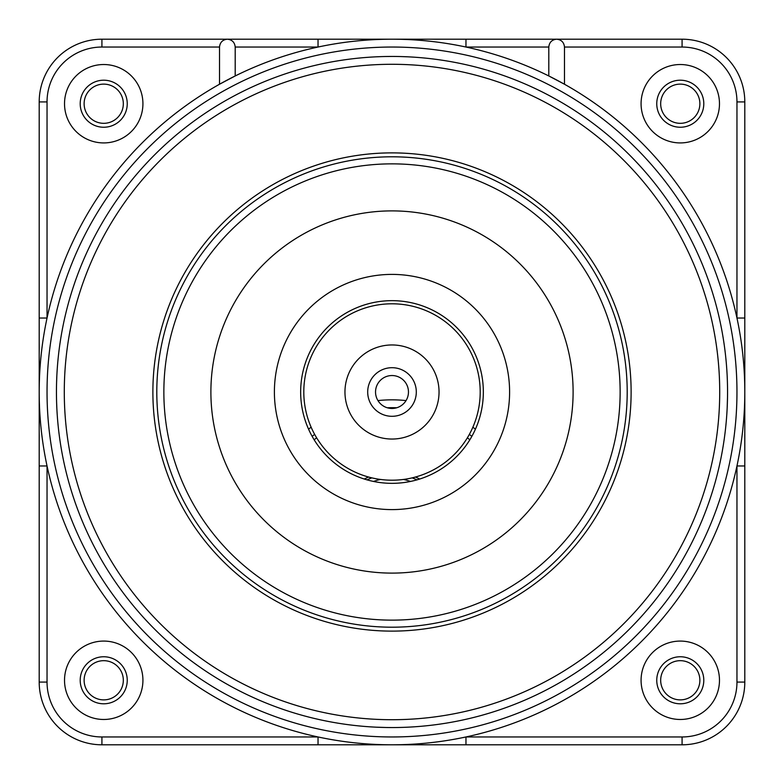 <?xml version="1.0" encoding="UTF-8"?>
<svg xmlns="http://www.w3.org/2000/svg" width="784" height="784" viewBox="0 0 784 784"><rect width="100%" height="100%" fill="white"/><g stroke="black" fill="none" stroke-linecap="round" stroke-linejoin="round"><path stroke-width="1.18" d="M727.513 397.37L727.532 395.753M727.503 397.557L727.189 407.513M727.552 392C727.16 371.93 727.16 371.93 727.552 392C727.16 371.93 727.16 371.93 727.552 392M386.63 727.513L392 727.552C412.07 727.16 412.07 727.16 392 727.552C412.07 727.16 412.07 727.16 392 727.552L388.609 727.532M392 727.552A335.552 335.552 0 0 0 727.552 392A335.552 335.552 0 0 0 392 56.448A335.552 335.552 0 0 1 727.552 392A335.552 335.552 0 0 1 392 727.552A335.552 335.552 0 0 1 56.448 392A335.552 335.552 0 0 1 392 56.448C371.92 56.84 371.92 56.84 392 56.448C412.08 56.84 412.08 56.84 392 56.448L385.885 56.507M407.513 56.811L400.889 56.566M380.965 56.634L376.487 56.811M56.634 403.035L56.811 407.513M56.448 392C56.84 412.08 56.84 412.08 56.448 392C56.84 371.92 56.84 371.92 56.448 392M385.983 727.493L376.487 727.189M392 627.2A235.2 235.2 0 0 0 627.2 392A235.2 235.2 0 0 0 392 156.8A235.2 235.2 0 0 0 156.8 392A235.2 235.2 0 0 0 392 627.2A235.2 235.2 0 0 1 156.8 392A235.2 235.2 0 0 1 392 156.8M352.859 39.2L101.92 39.2A62.72 62.72 0 0 0 39.2 101.92L39.2 465.961L47.04 465.961L47.04 682.08A54.88 54.88 0 0 0 101.92 736.96L318.039 736.96L318.039 744.8L465.961 744.8L465.961 736.96L682.08 736.96A54.88 54.88 0 0 0 736.96 682.08L736.96 465.961L744.8 465.961L744.8 682.08A62.72 62.72 0 0 1 682.08 744.8L392 744.8A352.8 352.8 0 0 1 39.2 392A352.8 352.8 0 0 1 392 39.2A352.8 352.8 0 0 0 235.2 75.96L235.2 47.04C234.7 42.316 232.084 39.7 227.36 39.2L392 39.2A352.8 352.8 0 0 1 744.8 392A352.8 352.8 0 0 1 392 744.8L101.92 744.8A62.72 62.72 0 0 1 39.2 682.08L39.2 318.039L47.04 318.039L47.04 101.92L39.2 101.92A62.72 62.72 0 0 1 101.92 39.2L227.36 39.2C222.636 39.7 220.02 42.316 219.52 47.04L101.92 47.04A54.88 54.88 0 0 0 47.04 101.92M736.96 101.92A54.88 54.88 0 0 0 682.08 47.04L564.48 47.04L564.48 84.241L548.8 75.96L548.8 47.04L465.961 47.04L465.961 39.2L682.08 39.2A62.72 62.72 0 0 1 744.8 101.92L744.8 465.961L744.8 318.039L736.96 318.039L736.96 101.92L744.8 101.92M392 744.8A352.8 352.8 0 0 1 39.2 392A352.8 352.8 0 0 1 392 39.2L682.08 39.2L682.08 47.04M641.077 103.723A39.2 39.2 0 0 1 680.277 64.523A39.2 39.2 0 0 1 719.477 103.723A39.2 39.2 0 0 1 680.277 142.923A39.2 39.2 0 0 1 641.077 103.723M656.757 103.723A23.52 23.52 0 0 0 680.277 127.243A23.52 23.52 0 0 0 703.797 103.723A23.52 23.52 0 0 0 680.277 80.203A23.52 23.52 0 0 0 656.757 103.723M656.757 680.277A23.52 23.52 0 0 0 680.277 703.797A23.52 23.52 0 0 0 703.797 680.277A23.52 23.52 0 0 0 680.277 656.757A23.52 23.52 0 0 0 656.757 680.277M641.077 680.277A39.2 39.2 0 0 1 680.277 641.077A39.2 39.2 0 0 1 719.477 680.277A39.2 39.2 0 0 1 680.277 719.477A39.2 39.2 0 0 1 641.077 680.277M142.923 103.723A39.2 39.2 0 0 0 103.723 64.523A39.2 39.2 0 0 0 64.523 103.723A39.2 39.2 0 0 0 103.723 142.923A39.2 39.2 0 0 0 142.923 103.723M80.203 103.723A23.52 23.52 0 0 0 103.723 127.243A23.52 23.52 0 0 0 127.243 103.723A23.52 23.52 0 0 0 103.723 80.203A23.52 23.52 0 0 0 80.203 103.723M142.923 680.277A39.2 39.2 0 0 0 103.723 641.077A39.2 39.2 0 0 0 64.523 680.277A39.2 39.2 0 0 0 103.723 719.477A39.2 39.2 0 0 0 142.923 680.277M80.203 680.277A23.52 23.52 0 0 0 103.723 703.797A23.52 23.52 0 0 0 127.243 680.277A23.52 23.52 0 0 0 103.723 656.757A23.52 23.52 0 0 0 80.203 680.277M392 39.2L465.961 39.2M564.48 47.04C563.98 42.316 561.364 39.7 556.64 39.2C551.916 39.7 549.3 42.316 548.8 47.04M235.2 47.04L318.039 47.04L318.039 39.2M235.2 75.96L219.52 84.241L219.52 47.04M56.811 376.487L56.566 383.111M416.304 392A24.304 24.304 0 0 1 392 416.304A24.304 24.304 0 0 1 367.696 392A24.304 24.304 0 0 1 392 367.696A24.304 24.304 0 0 1 416.304 392M375.536 392A16.464 16.464 0 0 0 392 408.464A16.464 16.464 0 0 0 408.464 392A16.464 16.464 0 0 0 392 375.536A16.464 16.464 0 0 0 375.536 392M439.04 392A47.04 47.04 0 0 0 392 344.96A47.04 47.04 0 0 0 344.96 392A47.04 47.04 0 0 0 392 439.04A47.04 47.04 0 0 0 439.04 392A47.04 47.04 0 0 0 392 344.96A47.04 47.04 0 0 0 344.96 392A47.04 47.04 0 0 0 392 439.04A47.04 47.04 0 0 0 439.04 392M480.2 392A88.2 88.2 0 0 0 392 303.8A88.2 88.2 0 0 0 303.8 392A88.2 88.2 0 0 0 392 480.2A88.2 88.2 0 0 0 480.2 392M479.112 181.143A228.144 228.144 0 0 1 602.857 479.112A228.144 228.144 0 0 1 304.888 602.857A228.144 228.144 0 0 1 181.143 304.888A228.144 228.144 0 0 1 479.112 181.143M461.159 224.616A181.104 181.104 0 0 1 559.384 461.159A181.104 181.104 0 0 1 322.841 559.384A181.104 181.104 0 0 1 224.616 322.841A181.104 181.104 0 0 1 461.159 224.616M347.096 500.692A117.6 117.6 0 0 1 283.308 347.096A117.6 117.6 0 0 1 436.904 283.308A117.6 117.6 0 0 1 500.692 436.904A117.6 117.6 0 0 1 347.096 500.692M357.122 476.417A91.336 91.336 0 0 1 307.583 357.122A91.336 91.336 0 0 1 426.878 307.583A91.336 91.336 0 0 1 476.417 426.878A91.336 91.336 0 0 1 357.122 476.417M471.841 436.365A125.44 125.44 0 0 0 469.351 434.375A125.44 125.44 0 0 1 471.841 436.365M396.733 407.768A125.44 125.44 0 0 0 387.267 407.768A125.44 125.44 0 0 1 396.733 407.768M314.649 434.375A125.44 125.44 0 0 0 312.159 436.365A125.44 125.44 0 0 1 314.649 434.375M308.573 429.181A133.28 133.28 0 0 1 311.121 427.182M377.947 400.585A133.28 133.28 0 0 1 406.053 400.585M472.879 427.182A133.28 133.28 0 0 1 475.427 429.181M699.877 103.723A19.6 19.6 0 0 0 680.277 84.123A19.6 19.6 0 0 0 660.677 103.723A19.6 19.6 0 0 0 680.277 123.323A19.6 19.6 0 0 0 699.877 103.723M123.323 103.723A19.6 19.6 0 0 0 103.723 84.123A19.6 19.6 0 0 0 84.123 103.723A19.6 19.6 0 0 0 103.723 123.323A19.6 19.6 0 0 0 123.323 103.723M123.323 680.277A19.6 19.6 0 0 0 103.723 660.677A19.6 19.6 0 0 0 84.123 680.277A19.6 19.6 0 0 0 103.723 699.877A19.6 19.6 0 0 0 123.323 680.277M699.877 680.277A19.6 19.6 0 0 0 680.277 660.677A19.6 19.6 0 0 0 660.677 680.277A19.6 19.6 0 0 0 680.277 699.877A19.6 19.6 0 0 0 699.877 680.277M364.305 479.034A60.76 60.76 0 0 1 368.607 477.044A60.76 60.76 0 0 0 364.305 479.034M415.393 477.044A60.76 60.76 0 0 1 419.695 479.034A60.76 60.76 0 0 0 415.393 477.044M373.517 481.445A54.88 54.88 0 0 1 380.534 479.455M403.466 479.455A54.88 54.88 0 0 1 410.483 481.445M367.069 479.867A58.8 58.8 0 0 1 371.871 477.868M412.129 477.868A58.8 58.8 0 0 1 416.931 479.867M392 719.712A327.712 327.712 0 0 0 719.712 392A327.712 327.712 0 0 0 392 64.288A327.712 327.712 0 0 0 64.288 392A327.712 327.712 0 0 0 392 719.712M392 152.88A239.12 239.12 0 0 1 631.12 392A239.12 239.12 0 0 1 392 631.12A239.12 239.12 0 0 1 152.88 392A239.12 239.12 0 0 1 392 152.88M392 736.96A344.96 344.96 0 0 0 736.96 392A344.96 344.96 0 0 0 392 47.04A344.96 344.96 0 0 0 47.04 392A344.96 344.96 0 0 0 392 736.96M101.92 39.2L101.92 47.04M101.92 736.96L101.92 744.8A62.72 62.72 0 0 1 39.2 682.08L47.04 682.08M736.96 682.08L744.8 682.08A62.72 62.72 0 0 1 682.08 744.8L682.08 736.96M314.168 439.795A121.52 121.52 0 0 1 316.628 437.805M467.372 437.805A121.52 121.52 0 0 1 469.832 439.795"/></g></svg>
